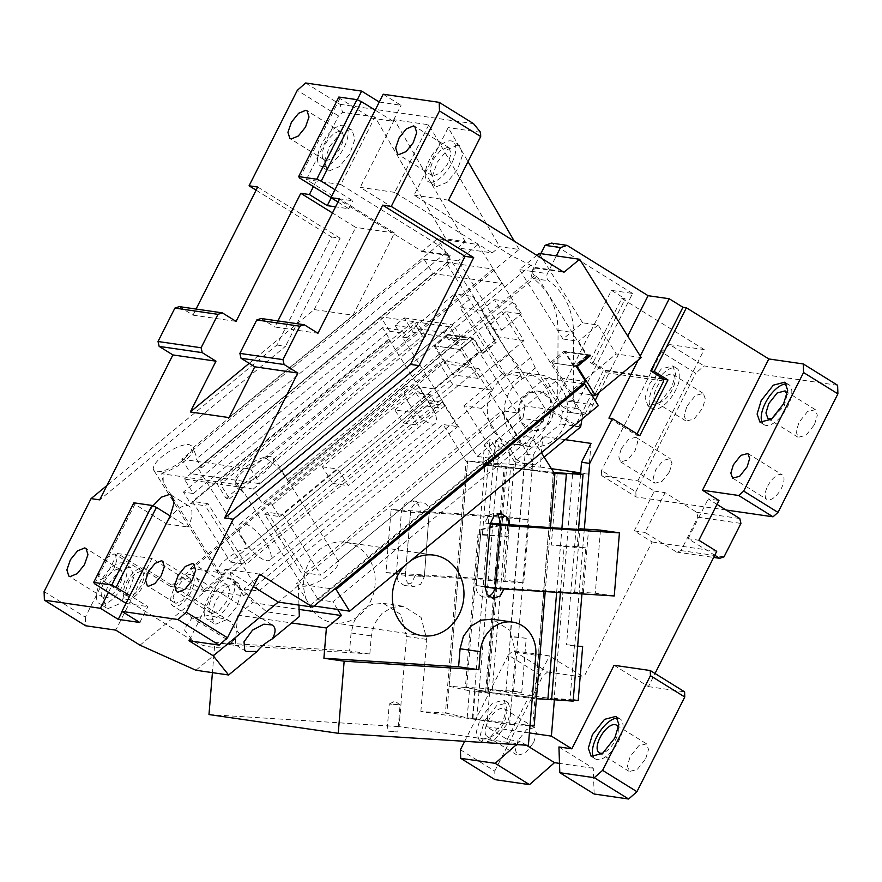 <?xml version="1.0" encoding="UTF-8"?>
<svg xmlns="http://www.w3.org/2000/svg" width="882" height="882" viewBox="0 0 882 882"><rect width="100%" height="100%" fill="white"/><g stroke="black" fill="none" stroke-linecap="round" stroke-linejoin="round"><path stroke-width="0.66" stroke-dasharray="4.41 3.31" d="M340.838 184.547L306.363 179.553L421.364 250.962L449.798 255.085L445.95 252.693L438.343 245.097L340.838 184.547L374.971 116.975L445.884 238.868L465.277 241.679L457.736 247.908L492.2 252.914L499.741 246.673L519.134 249.485L266.309 458.42L262.252 459.687L246.464 468.585L250.731 469.202L492.895 269.076L423.955 259.076L181.791 459.213L186.047 459.831C190.435 455.851 192.86 452.477 193.312 449.688A22.623 7.563 -32.1 0 0 193.059 447.802L192.022 446.127L189.211 444.605A22.623 7.563 -32.1 0 0 165.32 454.065A22.623 7.563 -32.1 0 0 153.677 470.139A22.623 7.563 -32.1 0 0 156.489 471.65A22.623 7.563 -32.1 0 0 183.621 459.687L190.964 451.816L192.022 446.127M421.364 250.962L421.761 251.646L437.472 238.669L477.967 244.535L521.416 313.926L505.904 311.677L524.007 340.584L478.198 378.444L460.095 349.537L435.102 345.909L448.188 335.094L447.736 334.366L433.999 345.733L443.503 360.903L469.345 364.652L247.809 547.744A22.623 7.563 -32.1 0 0 226.597 558.99A22.623 7.563 -32.1 0 0 217.722 572.319A22.623 7.563 -32.1 0 0 217.942 572.771A22.623 7.563 -32.1 0 0 220.754 574.281L163.214 482.388L163.071 472.587A22.623 7.563 -32.1 0 0 186.047 459.831L246.464 468.585C238.636 474.858 235.251 479.731 236.31 483.215L234.943 484.339L245.075 494.262L302.614 586.155A22.623 7.563 -32.1 0 0 308.788 585.516A22.623 7.563 -32.1 0 0 330 573.984A22.623 7.563 -32.1 0 0 338.28 560.864L288.502 481.352A22.623 7.563 -32.1 0 0 288.37 481.12A22.623 7.563 -32.1 0 0 287.069 480.029L281.645 471.352L277.797 467.217L266.309 458.42M445.884 238.868L193.059 447.802L195.936 455.344L196.333 458.982L201.757 467.658A22.623 7.563 -32.1 0 0 198.02 468.243L247.809 547.744M445.95 252.693L196.333 458.982M163.071 472.587L161.704 473.722L234.943 484.339M163.214 482.388L161.704 473.722M220.754 574.281L225.064 574.91L266.585 611.81L299.329 616.562M298.954 605.096L298.303 585.527L302.614 586.155M44.1 591.59L85.311 617.168L117.46 553.521L170.546 586.475L192.166 568.614L230.081 574.105L478.794 368.566L440.879 363.075L443.503 360.903M170.546 586.475L205.01 591.48L225.064 574.91M469.345 364.652L459.842 349.481L473.59 338.115L483.093 353.296L482.233 353.175L495.32 342.359L496.18 342.481L483.093 353.296M449.798 255.085L450.195 255.769L446.27 259.01L448.982 263.354L446.402 262.979L496.18 342.481M446.402 262.979L198.02 468.243M448.982 263.354L201.757 467.658M271.072 456.479A22.623 7.563 -32.1 0 0 247.192 465.939A22.623 7.563 -32.1 0 0 235.538 482.002A22.623 7.563 -32.1 0 0 238.349 483.523A22.623 7.563 -32.1 0 0 265.482 471.561L272.825 463.678L273.883 457.99L271.072 456.479M236.31 483.215L245.075 494.262M586.662 355.6L587.522 355.722L574.436 366.537L573.576 366.416L586.662 355.6L536.884 276.099L534.294 275.724L531.581 271.38L535.506 268.139L535.109 267.455L511.593 255.725L414.077 195.176L448.21 127.592L468.011 161.626M531.262 265.063L281.645 471.352M519.134 249.485L514.129 240.896M374.971 116.975L342.624 112.29L338.523 115.895L297.311 90.317M305.635 82.985L339.978 104.308L342.624 112.29M339.978 104.308L473.546 123.667M480.558 132.289L448.21 127.592M465.277 241.679L394.353 119.787L428.828 124.781L499.741 246.673M428.828 124.781L394.695 192.364L492.2 252.914M394.695 192.364L360.22 187.359L457.736 247.908M394.353 119.787L360.22 187.359M298.303 585.527L278.26 602.097M338.28 560.864L557.215 379.944L545.153 378.191L296.429 583.73L334.344 589.231M195.881 670.243L224.381 646.693C231.172 642.746 236.244 638.557 239.595 634.114L266.585 611.81M239.595 634.114L230.533 621.678L226.233 619.407L208.869 615.382L191.758 618.315L184.018 629.417L193.037 641.005L197.336 643.276C205.98 647.024 214.988 648.16 224.381 646.693M117.46 553.521L151.925 558.515L205.01 591.48L140.018 645.194M435.102 345.909L453.205 374.817L499.025 336.957L437.472 238.669M190.446 568.361L192.166 568.614L440.879 363.075L439.159 362.822L452.731 384.508L492.377 390.252L243.664 595.791L204.018 590.047L190.446 568.361L439.159 362.822M256.122 190.17L331.5 236.971L276.904 345.027L106.943 485.497M306.363 179.553L338.523 115.895M243.664 595.791L230.081 574.105M492.377 390.252L478.794 368.566M459.842 349.481L433.999 345.733M473.59 338.115L447.736 334.366M448.188 335.094L473.182 338.721L482.233 353.175M495.32 342.359L486.269 327.895L501.781 330.144L458.331 260.763L446.27 259.01M421.761 251.646L450.195 255.769M477.967 244.535L458.331 260.763M350.121 129.544L339.89 133.81L329.537 146.61L324.444 161.285L327.266 170.215L329.229 170.91L339.471 166.632L349.812 153.843L354.906 139.169L352.083 130.238L350.121 129.544M534.294 275.724L287.069 480.029M535.109 267.455L563.543 271.579M448.552 200.17L414.077 195.176M457.835 145.155L447.604 149.433L437.252 162.222L432.158 176.896L434.98 185.826L436.943 186.532L447.185 182.254L457.526 169.465L462.62 154.791L459.798 145.85L457.835 145.155M379.249 102.025L401.045 105.311L383.196 94.231M536.884 276.099L288.502 481.352M573.576 366.416L564.072 351.234L550.324 362.601L559.827 377.772L585.681 381.52M583.068 383.681L557.215 379.944L559.827 377.772M409.491 412.081L430.427 394.772L438.575 407.782L417.638 425.091L409.491 412.081L394.838 409.954L402.986 422.963L417.638 425.091M253.332 586.618L225.175 569.133L189.002 640.751M259.639 574.138L225.175 569.133M314.058 606L310.012 605.416L296.429 583.73M190.479 574.645A18.103 8.136 -58.2 0 0 174.636 587.776A18.103 8.136 -58.2 0 0 172.894 605.934A18.103 8.136 -58.2 0 0 174.393 606.474A18.103 8.136 -58.2 0 0 190.236 593.343A18.103 8.136 -58.2 0 0 191.978 575.185A18.103 8.136 -58.2 0 0 190.479 574.645M127.008 599.606A18.103 8.136 -58.2 0 0 142.84 586.475A18.103 8.136 -58.2 0 0 144.593 568.317A18.103 8.136 -58.2 0 0 143.082 567.776A18.103 8.136 -58.2 0 0 127.24 580.907A18.103 8.136 -58.2 0 0 125.498 599.065A18.103 8.136 -58.2 0 0 127.008 599.606M151.925 558.515L115.751 630.123M478.198 378.444L453.205 374.817M524.007 340.584L499.025 336.957M460.095 349.537L473.182 338.721M85.311 617.168L85.598 625.757M129.07 567.159L118.827 571.437L108.475 584.226L103.392 598.9L106.204 607.83L108.166 608.536L118.409 604.258L128.761 591.458L133.844 576.795L131.032 567.854L129.07 567.159M108.442 592.373L148.628 512.806L152.895 505.849M105.884 558.218L113.999 553.896L115.211 554.326L116.942 559.827L113.811 568.857L107.439 576.729L101.143 579.364L99.931 578.934L98.2 573.443M276.904 345.027L285.525 346.284L99.677 499.862M331.5 236.971L340.11 238.217L285.525 346.284M340.11 238.217L257.698 187.039M313.419 186.587L357.265 99.787M179.255 306.616L192.993 315.15L196.069 309.053M192.993 315.15L236.078 321.39M204.018 590.047L452.731 384.508M505.904 311.677L486.269 327.895M501.781 330.144L521.416 313.926M322.36 166.654A23.527 10.573 -58.2 0 0 342.944 149.576A23.527 10.573 -58.2 0 0 345.215 125.972A23.527 10.573 -58.2 0 0 343.252 125.277A23.527 10.573 -58.2 0 0 322.669 142.344A23.527 10.573 -58.2 0 0 320.398 165.948A23.527 10.573 -58.2 0 0 322.36 166.654M535.506 268.139L563.94 272.262M537.061 255.13L519.52 269.638L531.581 271.38M641.203 357.574L616.209 353.947L598.106 325.039L582.605 322.79L562.97 339.019L519.52 269.638M562.97 339.019L578.471 341.268L587.522 355.722M430.074 182.265A23.527 10.573 -58.2 0 0 450.658 165.199A23.527 10.573 -58.2 0 0 452.929 141.594A23.527 10.573 -58.2 0 0 450.967 140.888A23.527 10.573 -58.2 0 0 430.383 157.966A23.527 10.573 -58.2 0 0 428.112 181.571A23.527 10.573 -58.2 0 0 430.074 182.265M338.853 97.031L339.879 98.486L371.465 118.1L393.008 121.231L401.045 105.311M379.503 102.191L371.465 118.1M393.008 121.231L375.159 110.14M277.929 320.927L274.853 327.013L317.939 333.264M574.436 366.537L565.384 352.083L552.297 362.899L576.189 366.372L550.324 362.601M589.926 354.983L564.072 351.234M565.384 352.083L589.242 355.545M438.575 407.782L423.933 405.665L402.986 422.963M430.427 394.772L415.786 392.655L423.933 405.665M394.838 409.954L415.786 392.655M310.012 605.416L558.725 399.877L598.36 405.621M558.725 399.877L545.153 378.191M236.784 582.77L226.542 587.048L216.189 599.848L211.107 614.511L213.918 623.453L215.881 624.147L226.123 619.87L236.475 607.081L241.558 592.406L238.746 583.476L236.784 582.77M582.605 322.79L539.156 253.41M552.297 362.899L570.4 391.817L616.209 353.947M570.4 391.817L591.646 394.893M188.869 577.831L182.563 580.455L176.202 588.338L173.07 597.357L174.801 602.858L176.003 603.288L182.309 600.653L188.671 592.781L191.802 583.763L190.071 578.261L188.869 577.831M139.797 622.494L147.834 606.584L129.985 595.493M126.038 603.299L122.201 611.568M126.291 603.464L147.834 606.584M141.473 570.952L135.166 573.587L128.805 581.458L125.674 590.488L127.405 595.989L128.607 596.419L134.913 593.784L141.285 585.913L144.416 576.883L142.686 571.393L141.473 570.952M101.298 604.269A23.527 10.573 -58.2 0 0 121.892 587.192A23.527 10.573 -58.2 0 0 124.164 563.587A23.527 10.573 -58.2 0 0 122.201 562.892A23.527 10.573 -58.2 0 0 101.606 579.959A23.527 10.573 -58.2 0 0 99.335 603.564A23.527 10.573 -58.2 0 0 101.298 604.269M94.705 583.84L134.891 504.272L166.489 523.897A22.623 10.165 121.8 0 1 187.304 505.562A22.623 10.165 121.8 0 1 189.189 506.235A22.623 10.165 121.8 0 1 188.031 527.017L170.171 515.926M249.176 363.329L314.213 309.582L352.987 315.205L394.508 233.024L339.559 198.913M352.987 315.205L229.088 417.594M261.116 318.49L274.853 327.013M314.213 309.582L355.722 227.402L332.459 212.959M104.517 597.897A16.284 7.321 -58.2 0 0 118.772 586.089A16.284 7.321 -58.2 0 0 120.338 569.739A16.284 7.321 -58.2 0 0 118.982 569.254A16.284 7.321 -58.2 0 0 104.726 581.073A16.284 7.321 -58.2 0 0 103.161 597.423A16.284 7.321 -58.2 0 0 104.517 597.897M212.231 613.519L219.32 610.553L226.487 601.7L230.004 591.546L228.052 585.361L226.696 584.876A16.284 7.321 -58.2 0 0 212.441 596.695A16.284 7.321 -58.2 0 0 210.875 613.034A16.284 7.321 -58.2 0 0 212.231 613.519M339.879 98.486L299.682 178.054M394.508 233.024L355.722 227.402M337.982 202.033L348.798 208.747L335.557 206.829M325.568 160.281A16.284 7.321 -58.2 0 0 339.824 148.463A16.284 7.321 -58.2 0 0 341.4 132.124A16.284 7.321 -58.2 0 0 340.044 131.639A16.284 7.321 -58.2 0 0 325.789 143.457A16.284 7.321 -58.2 0 0 324.212 159.796A16.284 7.321 -58.2 0 0 325.568 160.281M598.106 325.039L578.471 341.268M447.758 147.261L440.669 150.216L433.503 159.069L429.986 169.234L431.926 175.419L433.283 175.904L440.372 172.938L447.538 164.085L451.066 153.931L449.114 147.746L447.758 147.261M334.962 189.707L352.822 200.798L331.279 197.667M348.798 208.747L352.822 200.798M209.012 619.881A23.527 10.573 -58.2 0 0 229.607 602.814A23.527 10.573 -58.2 0 0 231.878 579.209A23.527 10.573 -58.2 0 0 229.915 578.504A23.527 10.573 -58.2 0 0 209.321 595.582A23.527 10.573 -58.2 0 0 207.05 619.186A23.527 10.573 -58.2 0 0 209.012 619.881M166.489 523.897L188.031 527.017M133.877 502.817L134.891 504.272M433.007 273.541L190.843 473.667L259.782 483.667L501.946 283.53L433.007 273.541L423.955 259.076M492.895 269.076L501.946 283.53M250.731 469.202L259.782 483.667M181.791 459.213L190.843 473.667M472.366 718.224L474.593 691.179L486.941 692.094L466.666 687.552L449.136 686.251L467.636 460.922L446.854 713.284L467.184 717.838L476.798 718.863L472.939 718.676L532.739 725.732L553.411 473.965L552.11 473.193L553.301 473.336L534.79 698.676L536.41 698.753M476.798 718.863L499.168 446.468L494.736 445.829L490.05 439.313L486.831 442.488L463.877 405.852L481.12 408.344L504.063 444.991L495.805 440.14L499.168 446.468M467.184 717.838L469.4 690.804L474.593 691.179L494.736 445.829M486.941 692.094L505.441 466.754L487.911 465.464L490.05 439.313M508.572 468.055L515.11 468.386L515.86 459.268L510.171 448.574L508.572 468.055L493.655 466.302L506.731 466.942L553.808 472.498L510.568 467.394L492.068 692.734L547.865 699.327L488.231 692.282L506.731 466.942M493.655 466.302L495.805 440.14M488.231 692.282L475.155 691.631L534.79 698.676M472.939 718.676L475.155 691.631M534.183 725.941L532.739 725.732M530.005 725.677L509.62 724.387L420.857 711.52L445.421 713.075L466.093 461.308L443.051 424.518L244.082 588.944L252.682 602.682L237.633 615.118L235.152 645.381L214.899 642.449L212.419 672.635M446.854 713.284L445.421 713.075M449.136 686.251L469.4 690.804M487.911 465.464L482.84 464.329L484.438 444.848L492.354 455.862L491.605 464.979L482.84 464.329M388.786 339.107L192.441 501.373L230.456 562.088L426.811 399.811L388.786 339.107L389.657 339.228L382.413 327.663L402.225 330.541L406.756 337.762L402.446 337.145L477.118 456.391L497.371 459.335L486.831 442.488L484.438 444.848M541.14 375.059A36.195 31.73 -81.8 0 1 562.121 389.238A36.195 31.73 -81.8 0 1 562.826 429.049A36.195 31.73 -81.8 0 1 530.755 446.7A36.195 31.73 -81.8 0 1 509.763 432.511A36.195 31.73 -81.8 0 1 509.057 392.711A36.195 31.73 -81.8 0 1 541.14 375.059L524.338 372.623A36.195 31.73 -81.8 0 0 522.398 372.413L545.208 408.829L524.955 405.896L454.814 293.871L472.906 296.495L509.112 354.31L518.054 365.468L522.398 372.413A36.195 31.73 98.2 0 0 491.748 391.233A36.195 31.73 98.2 0 0 492.961 430.074A36.195 31.73 98.2 0 0 513.115 444.131A36.195 31.73 98.2 0 0 513.952 444.263A36.195 31.73 98.2 0 0 515.397 444.44L497.371 459.335M518.054 365.468L504.967 376.283L503.148 373.395L520.391 375.897L522.199 378.786L535.286 367.97L562.44 411.332L560.423 423.966L580.676 426.899M463.877 405.852L503.148 373.395M481.12 408.344L520.391 375.897M510.171 448.574L504.063 444.991L514.603 461.826L560.423 423.966M550.776 399.039L553.874 409.799L551.162 420.935L543.533 428.751L533.522 430.648L521.979 422.842L518.87 412.081L521.593 400.946L529.222 393.129L539.233 391.244L550.776 399.039M553.411 473.965L554.855 474.174M550.456 527.645L545.208 591.579M337.597 609.407L332.845 601.811L531.813 437.384L541.405 452.698M509.62 724.387L515.54 652.283L509.862 630.299L492.354 619.175M614.247 595.956L595.295 593.211L574.689 591.899L583.311 593.156L504.085 588.129L503.986 588.967M405.213 565.241A40.715 35.699 -81.8 0 1 410.549 560.831M420.857 711.52L426.778 639.406L421.111 617.433L403.592 606.309L392.258 607.323L382.038 613.376L374.652 623.453L371.322 635.889L369.845 653.926L349.592 650.982L351.069 632.956L354.41 620.52L361.796 610.432L372.006 604.391L383.35 603.376L400.858 614.5L406.536 636.473L399.127 726.614L528.384 745.345M369.845 653.926L235.152 645.381M499.73 517.194L420.505 512.166L418.564 504.636L412.555 500.822L405.169 503.236L401.486 510.965L396.305 574.061L398.256 581.591L404.254 585.405L411.651 582.98L415.323 575.262L523.776 582.837L504.813 580.091L385.963 572.561L391.145 509.465L509.994 516.995L528.957 519.741L499.73 517.194L494.559 580.29M309.957 606.893A40.715 35.699 -81.8 0 1 309.163 562.11A40.715 35.699 -81.8 0 1 345.248 542.254A40.715 35.699 -81.8 0 1 368.863 558.218A40.715 35.699 -81.8 0 1 369.657 603.001A40.715 35.699 -81.8 0 1 333.561 622.857A40.715 35.699 -81.8 0 1 309.957 606.893M466.093 461.308L467.537 461.518M468.044 461.01L484.692 463.425L492.354 455.862M426.811 399.811L442.312 402.06L457.703 426.634L443.051 424.518M524.338 372.623A36.195 31.73 -81.8 0 1 545.319 386.801A36.195 31.73 -81.8 0 1 546.41 425.896A36.195 31.73 -81.8 0 1 515.397 444.44L543.191 421.464L522.938 418.531L477.118 456.391M509.112 354.31L496.026 365.137A22.623 7.817 -129.6 0 0 504.967 376.283M535.286 367.97L530.655 357.442L494.449 299.615L481.363 310.431L517.569 368.257L522.199 378.786M496.026 365.137L459.82 307.311L472.906 296.495M481.363 310.431L459.82 307.311M494.449 299.615L512.541 302.239L582.693 414.264L562.44 411.332M581.899 419.226L582.693 414.264M544.15 457.085L534.856 464.77L460.183 345.512L455.873 344.884L451.352 337.663L471.164 340.529L272.196 504.967L262.285 503.523L253.233 489.069L220.489 484.328L416.844 322.051L449.588 326.803L458.64 341.257L262.285 503.523M514.603 461.826L534.856 464.77M515.86 459.268L535.462 470.79L552.11 473.193M550.346 398.984A19.911 17.453 -81.8 0 1 550.732 420.868A19.911 17.453 -81.8 0 1 533.092 430.581A19.911 17.453 -81.8 0 1 521.549 422.776A19.911 17.453 -81.8 0 1 521.152 400.88A19.911 17.453 -81.8 0 1 538.803 391.178A19.911 17.453 -81.8 0 1 550.346 398.984M531.813 437.384L517.161 435.256L501.781 410.681L517.282 412.93L479.268 352.216L478.408 352.094L471.164 340.529M583.311 593.156L588.492 530.06M272.196 504.967L279.44 516.532L264.787 514.404L318.193 599.694L517.161 435.256M318.193 599.694L332.845 601.811M490.304 523.291L484.538 523.004L488.86 515.375L495.188 512.795L497.933 513.886M490.249 523.831L484.538 523.004M504.085 588.129L476.015 585.615A10.86 9.515 -81.8 0 0 483.964 596.96A10.86 9.515 -81.8 0 0 488.683 596.298M485.067 586.927L476.445 585.67L481.076 529.332L476.015 585.615M495.034 586.817L500.601 524.316L495.034 586.817A10.86 9.515 -81.8 0 1 494.813 588.338M237.633 615.118L291.611 622.946M252.682 602.682L299.097 609.407M192.441 501.373L193.301 501.494L190.677 503.655L183.434 492.09L193.345 493.534L184.294 479.08L217.038 483.821L226.09 498.275L229.541 498.782L220.489 484.328M190.677 503.655L205.33 505.783L207.943 503.622L245.968 564.337L442.312 402.06M244.082 588.944L258.735 591.072L205.33 505.783M243.774 540.269A23.527 8.136 -129.6 0 0 269.958 560.026A23.527 8.136 -129.6 0 0 266.177 543.521A23.527 8.136 -129.6 0 0 239.981 523.754A23.527 8.136 -129.6 0 0 243.774 540.269M208.979 714.552L399.127 726.614M389.866 731.079L395.037 731.828L387.044 731.013L389.26 703.979L400.086 704.861L389.26 703.979M395.037 731.828L397.859 731.906L400.086 704.861M349.592 650.982L214.899 642.449M258.735 591.072L457.703 426.634M420.505 512.166L429.126 513.412L410.108 512.21L391.145 509.465M429.556 513.478A10.86 9.515 98.2 0 0 421.607 502.134A10.86 9.515 98.2 0 0 410.538 512.277L405.356 575.373L407.308 582.903L413.305 586.717L420.692 584.292L424.374 576.574L429.126 513.412L424.374 576.574M385.963 572.561L404.926 575.307L423.944 576.508L415.323 575.262M382.413 327.663L183.434 492.09M207.943 503.622L193.301 501.494L389.657 339.228M193.345 493.534L389.701 331.268L399.612 332.701L402.225 330.541M406.756 337.762L413.305 332.36L404.254 317.895L395.081 325.469L399.612 332.701M402.446 337.145L454.814 293.871M413.305 332.36L462.422 339.482L455.873 344.884M512.541 302.239L460.183 345.512M524.955 405.896L522.938 418.531M484.692 463.425L491.605 464.979M230.456 562.088L245.968 564.337M545.208 408.829L543.191 421.464M515.11 468.386L535.462 470.79M451.352 337.663L448.729 339.824L458.64 341.257M419.248 386.757L429.666 403.372L332.79 483.424L322.382 466.81L419.248 386.757L433.9 388.874L337.034 468.926L282.053 514.36L267.4 512.244L305.426 572.947L320.938 575.196L282.913 514.493L337.894 469.059L348.302 485.673L445.167 405.621L434.76 389.006L433.9 388.874L478.408 352.094M279.44 516.532L282.913 514.493M479.268 352.216L434.76 389.006M517.282 412.93L320.938 575.196M305.426 572.947L501.781 410.681M264.787 514.404L267.4 512.244M448.729 339.824L444.208 332.591L453.37 325.017L462.422 339.482M574.689 591.899L579.816 529.509M600.477 530.115L595.295 593.211M500.061 525.65L480.591 529.862M500.601 524.316L481.076 529.332M253.233 489.069L449.588 326.803M229.541 498.782L425.896 336.516L416.844 322.051M425.896 336.516L422.445 336.009L226.09 498.275M444.208 332.591L417.925 328.788L422.445 336.009M395.081 325.469L417.925 328.788L413.393 321.555L217.038 483.821M413.393 321.555L380.649 316.803L184.294 479.08M389.701 331.268L380.649 316.803M409.094 403.636A23.527 8.136 -129.6 0 0 435.289 423.404A23.527 8.136 -129.6 0 0 431.507 406.889A23.527 8.136 50.4 0 0 405.312 387.132A23.527 8.136 50.4 0 0 409.094 403.636M508.352 518.44L503.17 581.536M523.776 582.837L528.957 519.741M504.813 580.091L509.994 516.995M405.356 575.373L410.538 512.277M404.254 317.895L453.37 325.017M322.382 466.81L337.894 469.059M429.666 403.372L445.167 405.621M332.79 483.424L348.302 485.673M505.441 466.754L485.177 462.212L467.636 460.922M466.666 687.552L485.177 462.212M556.652 592.307L561.911 528.373M553.301 473.336L554.359 473.391M558.934 746.955L593.277 768.277L594.148 794.021M593.277 768.277L559.486 763.382M460.415 749.755L494.758 771.077L495.045 779.655M494.758 771.077L542.584 676.384L508.241 655.061L464.682 741.31M508.241 655.061L513.247 650.662L547.579 671.985L542.584 676.384M547.579 671.985L583.774 677.233L549.431 655.91L513.247 650.662M654.345 491.098L665.116 492.663L682.966 503.754L635.999 496.941L601.667 475.618L637.862 480.866L654.345 491.098L634.246 530.887L652.096 541.967L583.774 677.233M652.096 541.967L716.724 551.338M614.059 665.282L648.402 686.604L655.028 673.495M648.402 686.604L684.597 691.852M645.69 758.796L648.524 749.446L646.528 743.835L638.601 745.896L630.178 756.547L627.356 765.907L629.34 771.507L637.278 769.446L645.69 758.796M533.665 742.556L536.499 733.196L534.503 727.595L526.576 729.657L518.153 740.307L515.331 749.667L517.315 755.268L525.253 753.206L533.665 742.556M577.644 646.175L574.733 645.988L584.325 529.09M554.37 699.933L554.436 699.062L573.212 700.253M526.433 745.224L520.159 741.332L516.455 744.595M529.409 732.931L486.765 726.757L507.227 739.458L520.159 741.332M617.742 718.18A23.527 10.573 121.8 0 1 620.123 718.918A23.527 10.573 121.8 0 1 618.921 740.538A23.527 10.573 121.8 0 1 595.306 758.895A23.527 10.573 121.8 0 1 593.575 757.087M507.227 739.458L549.431 655.91M637.862 480.866L704.178 349.581L621.755 298.403L589.606 362.061L603.343 370.583L575.207 426.282L547.733 409.226L525.088 454.054L510.105 636.617L518.021 637.124L513.578 691.201L489.819 689.691L486.765 726.757M726.051 509.994L682.966 503.754L696.703 512.277L697.838 517.172L680.959 550.588L676.604 552.066L645.018 532.441L665.116 492.663M634.246 530.887L645.018 532.441M714.762 555.241L688.103 538.693L698.875 540.258M618.249 728.719A16.284 7.321 121.8 0 1 615.471 740.031A16.284 7.321 121.8 0 1 603.255 752.875M487.944 721.542A16.284 7.321 121.8 0 1 504.284 708.83A16.284 7.321 121.8 0 1 503.446 723.791A16.284 7.321 121.8 0 1 487.107 736.503A16.284 7.321 121.8 0 1 487.944 721.542M717 504.372L708.202 498.914L718.973 500.469M688.103 538.693L708.202 498.914M554.436 699.062L489.819 689.691M492.068 692.734L465.409 687.265L477.989 534.04L508.164 536.653L514.085 464.549L532.353 466.545L533.279 455.244L525.088 454.054M513.578 691.201L521.769 692.392L505.926 691.378L486.963 688.633L465.409 687.265M573.135 701.124L554.183 698.379L572.683 473.039M573.245 699.845L554.183 698.379M582.649 646.495L574.469 645.304L570.026 699.382M574.733 645.988L566.542 644.797L574.469 645.304M580.554 474.185L566.542 644.797M663.716 381.046L605.989 372.678L578.658 426.789L551.184 409.722L611.469 290.376L632.581 293.441L572.297 412.787L587.092 414.937M551.184 409.722L547.733 409.226M533.279 455.244L542.783 436.414L565.23 439.666M640.255 356.063L638.259 359.999M588.404 413.845L595.152 400.494M599.363 392.148L627.719 336.031M639.836 435.653L636.385 435.157L608.922 418.101M663.308 379.282L603.343 370.583M578.658 426.789L575.207 426.282M637.024 433.911L636.385 435.157M663.154 378.61L605.416 370.231L593.057 362.557L589.606 362.061M837.613 385.269L704.045 365.909L695.722 373.24L661.379 351.918L669.703 344.586L704.045 365.909M669.703 344.586L704.178 349.581M621.755 298.403L625.206 298.91L593.057 362.557M611.469 290.376L625.206 298.91M632.581 293.441L551.537 243.112M480.37 718.488L492.52 703.108L503.986 700.121L506.863 708.224L502.773 721.73L490.624 737.12L479.158 740.097L476.28 732.005L480.37 718.488M521.769 692.392L526.212 638.303L518.021 637.124M526.212 638.303L510.105 636.617M518.285 637.807L532.353 466.545L540.269 467.052L542.783 436.414M601.667 475.618L601.491 470.47L635.834 491.792L635.999 496.941M661.379 351.918L601.491 470.47M621.336 448.585L628.811 439.115L635.867 437.285L637.642 442.268L635.117 450.581L627.642 460.051L620.586 461.881L618.822 456.898L621.336 448.585M649.174 384.298L661.335 368.919L672.79 365.942L675.667 374.034L671.588 387.551L659.427 402.931L647.972 405.918L645.095 397.815L649.174 384.298M484.494 721.046L496.643 705.666L508.109 702.678L510.987 710.782L506.896 724.287L494.747 739.678L483.281 742.655L480.403 734.563L484.494 721.046M767.693 486.147A14.476 6.505 121.8 0 1 782.224 474.847A14.476 6.505 121.8 0 1 781.485 488.143A14.476 6.505 121.8 0 1 766.954 499.444A14.476 6.505 121.8 0 1 767.693 486.147M786.546 383.99A23.527 10.573 121.8 0 1 788.938 384.739A23.527 10.573 121.8 0 1 787.725 406.348A23.527 10.573 121.8 0 1 764.11 424.716A23.527 10.573 121.8 0 1 762.379 422.908M635.834 491.792L695.722 373.24M669.46 471.903L671.974 463.59L670.21 458.607L663.154 460.437L655.668 469.908L653.154 478.22L654.929 483.204L661.985 481.374L669.46 471.903M814.494 424.617L817.327 415.257L815.332 409.656L807.405 411.718L798.993 422.368L796.159 431.728L798.155 437.329L806.082 435.267L814.494 424.617M686.968 406.128L695.38 395.478L703.307 393.416L705.302 399.017L702.48 408.377L694.068 419.027L686.13 421.089L684.134 415.488L686.968 406.128M560.39 592.539L564.16 546.531L585.714 547.898L581.944 593.906M578.515 529.432L577.104 546.653L585.714 547.898M505.926 691.378L524.426 466.049M486.963 688.633L499.543 535.407M485.64 691.808L504.14 466.468L488.286 462.907L482.366 535.021L477.989 534.04M504.14 466.468L510.568 467.394M557.226 472.906L551.305 545.01L564.16 546.531M591.039 443.414L588.526 474.042L580.61 473.546M587.324 414.738L577.324 408.52L573.223 400.549L573.576 332.602C573.146 310.299 564.899 293.022 548.836 280.785C546.675 278.899 546.178 276.507 547.369 273.618L556.322 255.901M572.297 412.787L561.812 406.282L577.324 408.52M540.809 253.652L531.857 271.369C530.677 274.258 531.162 276.65 533.323 278.536C549.387 290.773 557.633 308.05 558.063 330.353L557.722 398.3L561.812 406.282M605.989 372.678L605.416 370.231M540.269 467.052L551.404 468.662M580.654 472.906L588.526 474.042M653.297 386.867A23.527 10.573 121.8 0 1 676.913 368.5A23.527 10.573 121.8 0 1 675.7 390.109A23.527 10.573 121.8 0 1 652.096 408.476A23.527 10.573 121.8 0 1 653.297 386.867M787.064 394.541L784.285 405.852L772.059 418.685M656.748 387.363A16.284 7.321 121.8 0 1 673.098 374.652A16.284 7.321 121.8 0 1 672.26 389.612A16.284 7.321 121.8 0 1 655.91 402.324A16.284 7.321 121.8 0 1 656.748 387.363M577.104 546.653L551.305 545.01M514.085 464.549L488.286 462.907M482.366 535.021L508.164 536.653M573.223 400.549L557.722 398.3M676.604 552.066L713.648 557.435M680.959 550.588L724.045 556.829M697.838 517.172L740.924 523.412M696.703 512.277L739.789 518.528M400.075 704.85L394.938 701.168L389.271 703.968M515.54 652.283L535.793 655.216M406.536 636.473L426.778 639.406M530.655 357.442L517.569 368.257M351.069 632.956L371.322 635.889M558.063 330.353L573.576 332.602M533.323 278.536L548.836 280.785M531.857 271.369L547.369 273.618M217.942 572.771L153.677 470.139M236.927 484.218L235.538 482.002M288.37 481.12L273.883 457.99M246.265 651.5L172.894 605.934M272.097 624.93L191.978 575.185M230.533 621.678L144.593 568.317M193.037 641.005L125.498 599.065M352.083 130.238L345.215 125.972M327.266 170.215L320.398 165.948M459.798 145.85L452.929 141.594M434.98 185.826L428.112 181.571M131.032 567.854L124.164 563.587M106.204 607.83L99.335 603.564M171.34 495.155L189.189 506.235M120.338 569.739L86.006 548.417M103.161 597.423L68.818 576.089M228.052 585.361L193.72 564.039M210.875 613.034L176.532 591.712M142.686 571.393L115.211 554.326M127.405 595.989L99.931 578.934M190.071 578.261L162.608 561.206M174.801 602.858L147.327 585.802M341.4 132.124L307.057 110.801M324.212 159.796L289.88 138.474M449.114 147.746L414.772 126.413M431.926 175.419L397.595 154.096M238.746 583.476L231.878 579.209M213.918 623.453L207.05 619.186M530.755 446.7L513.952 444.263M501.318 513.688L495.188 512.795M493.016 598.272L483.964 596.96M345.248 542.254L434.01 555.131M333.561 622.857L422.324 635.724M383.35 603.376L403.592 606.309M412.555 500.822L421.607 502.134M404.254 585.405L413.305 586.717M435.289 423.404L269.958 560.026M239.981 523.754L405.312 387.132M616.011 716.36L620.123 718.918M591.183 756.337L595.306 758.895M616.309 725.07L646.528 743.835M599.121 752.743L629.34 771.507M504.284 708.83L534.503 727.595M487.107 736.503L517.326 755.268M747.892 453.524L782.224 474.847M732.611 478.121L766.954 499.444M784.815 382.182L788.938 384.739M759.997 422.158L764.11 424.716M503.986 700.121L508.109 702.678M479.158 740.097L483.281 742.655M635.867 437.285L670.21 458.607M620.586 461.881L654.929 483.204M672.79 365.942L676.913 368.5M647.972 405.918L652.096 408.476M785.112 390.891L815.332 409.656M767.935 418.564L798.155 437.329M673.098 374.652L703.318 393.416M655.91 402.324L686.13 421.089"/><path stroke-width="1.32" d="M298.954 605.096L299.329 616.562L272.351 638.866C265.548 642.802 260.477 646.991 257.125 651.434L228.625 674.995L213.268 655.811L278.26 602.097L253.332 586.618M514.129 240.896L468.011 161.626M480.558 132.289L473.546 123.667L439.203 102.345L439.49 110.923L480.701 136.512L480.558 132.289M227.49 637.785L186.278 612.196L177.955 619.528L219.166 645.117L227.49 637.785L259.639 574.138L312.724 607.092L278.26 602.097M312.724 607.092L585.681 381.52L576.178 366.35L589.926 354.983L590.378 355.711L577.28 366.526L576.189 366.372M257.125 651.434L246.265 651.5L244.733 650.144L244.027 641.732L252.539 630.134L263.883 624.18L272.097 624.93L273.618 626.275C275.901 628.811 275.471 633.011 272.351 638.866M177.955 619.528L121.948 611.413L139.797 622.494L118.254 619.373L100.405 608.282L44.387 600.168L85.598 625.757L115.751 630.123L140.018 645.194L195.881 670.243L228.625 674.995M106.943 485.497L91.066 498.617L44.1 591.59L44.387 600.168M196.069 309.053L257.698 187.039L249.077 185.793L256.122 190.17M249.077 185.793L297.311 90.317L305.635 82.985L361.653 91.1L379.249 102.025M537.061 255.13L539.156 253.41L579.65 259.275L563.94 272.262L448.552 200.17L480.701 136.512M375.159 110.14L361.422 101.606L321.224 181.174L334.962 189.707L383.196 94.231L439.203 102.345M583.068 383.681L584.788 383.935L598.36 405.621L349.647 611.16L314.058 606M349.647 611.16L336.075 589.474L334.344 589.231M579.65 259.275L641.203 357.574L595.383 395.434L577.28 366.526M186.278 612.196L233.245 519.233L419.093 365.644L473.678 257.577L391.266 206.41L439.49 110.923M219.166 645.117L189.002 640.751L213.268 655.811M100.405 608.282L108.442 592.373L126.038 603.299M152.895 505.849L161.549 497.106L169.454 494.482L171.34 495.155L174.107 502.938L170.171 515.926L121.948 611.413M297.84 373.042L284.103 364.52L241.018 358.268L254.755 366.802L297.84 373.042L224.623 517.977L233.245 519.233M254.755 366.802L229.088 417.594L190.314 411.971L215.98 361.179L172.894 354.928L99.677 499.862L91.066 498.617M84.65 547.931L86.006 548.417L87.957 554.602L84.429 564.756L77.263 573.62L70.174 576.574L68.818 576.089L66.867 569.915L70.395 559.75L77.55 550.897L84.65 547.931M192.364 563.554L193.72 564.039L195.672 570.224L192.144 580.378L184.977 589.231L177.888 592.197L176.532 591.712L174.581 585.527L178.109 575.373L185.264 566.52L192.364 563.554M98.2 573.443L105.884 558.218M161.395 560.776L162.608 561.206L164.339 566.696L161.208 575.726L154.835 583.597L148.54 586.232L147.327 585.802L145.596 580.301L148.727 571.271L155.1 563.4L161.395 560.776M331.202 197.822L327.255 205.627L309.395 194.536L313.419 186.587L331.015 197.513M357.265 99.787L361.653 91.1M172.894 354.928L159.157 346.406L158.021 341.51L174.901 308.094L217.986 314.345L222.341 312.867L236.078 321.39L300.784 193.29L309.395 194.536M305.701 110.316L307.057 110.801L309.009 116.986L305.492 127.14L298.325 135.993L291.236 138.959L289.88 138.474L287.929 132.289L291.446 122.135L298.612 113.282L305.701 110.316M334.962 189.707L330.937 197.667L339.559 198.913L277.929 320.927M284.103 364.52L282.968 359.624L299.847 326.208L304.202 324.73L317.939 333.264L382.645 205.153L391.266 206.41M413.415 125.939L414.772 126.413L416.723 132.598L413.206 142.763L406.04 151.616L398.951 154.582L397.595 154.096L395.643 147.911L399.16 137.757L406.326 128.893L413.415 125.939M589.242 355.545L590.378 355.711M584.788 383.935L336.075 589.474M473.678 257.577L465.057 256.331L410.472 364.398L419.093 365.644M410.472 364.398L224.623 517.977M465.057 256.331L382.645 205.153M591.646 394.893L595.383 395.434M122.201 611.568L118.254 619.373M129.985 595.493L111.771 585.009L93.679 582.385L94.705 583.84L108.442 592.373M116.248 586.971L156.434 507.404L170.171 515.926M299.847 326.208L256.761 319.968L239.882 353.384L241.018 358.268M256.761 319.968L261.116 318.49L304.202 324.73M249.176 363.329L190.314 411.971M217.986 314.345L201.107 347.762L202.243 352.646L215.98 361.179M332.459 212.959L300.784 193.29M159.157 346.406L202.243 352.646M174.901 308.094L179.255 306.616L222.341 312.867M361.422 101.606L356.945 99.655L338.853 97.031L298.656 176.598L299.682 178.054L313.419 186.587M330.937 197.667L337.982 202.033M335.557 206.829L327.255 205.627M93.679 582.385L133.877 502.817L151.969 505.441L156.434 507.404M111.771 585.009L151.969 505.441M282.968 359.624L239.882 353.384M158.021 341.51L201.107 347.762M298.656 176.598L316.759 179.222L321.224 181.174M356.945 99.655L316.759 179.222M545.208 591.579L534.183 725.941L530.005 725.677M541.405 452.698L554.855 474.174L550.456 527.645L490.304 523.291M212.419 672.635L208.979 714.552L338.236 733.295L344.156 661.191L323.903 658.248L326.395 627.984L341.444 615.548L337.597 609.407M323.903 658.248L458.596 666.792L460.073 648.766L480.326 651.699A31.675 27.761 98.2 0 1 512.607 622.108A31.675 27.761 98.2 0 1 535.793 655.216L528.384 745.345L338.236 733.295M512.607 622.108L492.354 619.175L481.01 620.189L470.801 626.242L463.414 636.319L460.073 648.766M503.986 588.967L500.105 596.111L493.016 598.272L487.007 594.457L485.067 586.927L490.249 523.831L493.92 516.113L501.307 513.688L507.315 517.502L509.267 525.033M410.549 560.831A40.715 35.699 -81.8 0 1 434.01 555.131A40.715 35.699 -81.8 0 1 457.615 571.084A40.715 35.699 -81.8 0 1 458.408 615.868A40.715 35.699 -81.8 0 1 422.324 635.724A40.715 35.699 -81.8 0 1 398.708 619.77A40.715 35.699 -81.8 0 1 405.213 565.241M544.15 457.085L580.676 426.899L581.899 419.226M579.816 529.509L579.871 528.814L588.492 530.06L550.456 527.645M579.871 528.814L600.477 530.115L619.429 532.86L500.59 525.33L490.249 523.831M497.933 513.886L500.789 523.809M485.067 586.927L495.408 588.426L614.247 595.956L619.429 532.86M500.59 525.33L495.408 588.426M494.813 588.338A10.86 9.515 -81.8 0 1 488.683 596.298M344.156 661.191L478.849 669.725L458.596 666.792M478.849 669.725L480.326 651.699M291.611 622.946L326.395 627.984M299.097 609.407L341.444 615.548M561.911 528.373L566.376 473.987L553.808 472.498L583.024 474.538L578.515 529.432M536.41 698.753L547.865 699.327L556.652 592.307M554.359 473.391L566.376 473.987M650.431 675.678L684.763 697.001L636.936 791.683L602.604 770.361L650.431 675.678L650.255 670.529L614.059 665.282L571.856 748.829L551.393 736.117L554.37 699.933M684.763 697.001L684.597 691.852L650.255 670.529M602.604 770.361L594.27 777.692L559.805 772.698L558.934 746.955L571.856 748.829M592.395 734.728L604.545 719.348L616.011 716.36L618.888 724.464L614.798 737.98L602.649 753.36L591.183 756.337L588.305 748.245L592.395 734.728M594.27 777.692L628.612 799.015L636.936 791.683M559.805 772.698L594.148 794.021L628.612 799.015M559.486 763.382L554.502 762.654L526.433 745.224M516.455 744.595L495.177 763.327L460.702 758.333L495.045 779.655L529.52 784.649L554.502 762.654M655.028 673.495L716.724 551.338L698.875 540.258L718.973 500.469L702.491 490.238L738.675 495.486L773.018 516.808L726.051 509.994L717 504.372M584.325 529.09L589.716 463.425L612.362 418.597L639.836 435.653L667.972 379.955L654.235 371.432L686.383 307.774L768.806 358.952L702.491 490.238M573.212 700.253L578.206 700.573L582.649 646.495L577.644 646.175M551.393 736.117L529.409 732.931M593.575 757.087A23.527 10.573 121.8 0 1 596.519 737.286A23.527 10.573 121.8 0 1 617.742 718.18M529.52 784.649L495.177 763.327M460.702 758.333L460.415 749.755L464.682 741.31M603.255 752.875A16.284 7.321 121.8 0 1 599.121 752.743A16.284 7.321 121.8 0 1 599.958 737.782A16.284 7.321 121.8 0 1 616.309 725.07A16.284 7.321 121.8 0 1 618.249 728.719M773.018 516.808L778.012 512.409L743.669 491.087L738.675 495.486M743.669 491.087L803.557 372.535L837.9 393.857L778.012 512.409M768.806 358.952L803.27 363.946L803.557 372.535M733.361 464.825L740.836 455.355L747.892 453.524L749.656 458.508L747.142 466.821L739.667 476.291L732.611 478.121L730.836 473.138L733.361 464.825M761.199 400.549L773.36 385.158L784.815 382.182L787.692 390.274L783.602 403.791L771.452 419.182L759.997 422.158L757.109 414.066L761.199 400.549M547.865 699.327L573.135 701.124L581.944 593.906M578.206 700.573L573.245 699.845M589.716 463.425L581.536 462.234L580.554 474.185M587.092 414.937L588.404 413.845M565.23 439.666L591.039 443.414L581.536 462.234M612.362 418.597L608.922 418.101L638.259 359.999M627.719 336.031L648.094 295.69L669.206 298.744L640.255 356.063M595.152 400.494L599.363 392.148M667.972 379.955L663.308 379.282M654.235 371.432L650.784 370.925L663.154 378.61L663.716 381.046L637.024 433.911M669.206 298.744L682.944 307.278L686.383 307.774M682.944 307.278L650.784 370.925M837.9 393.857L837.613 385.269L803.27 363.946M648.094 295.69L567.049 245.361L551.537 243.112L545.01 245.328L540.809 253.652M762.379 422.908A23.527 10.573 121.8 0 1 765.322 403.107A23.527 10.573 121.8 0 1 786.546 383.99M551.581 699.757L560.39 592.539M580.61 473.546L572.683 473.039L583.024 474.538M551.404 468.662L580.654 472.906M556.322 255.901L560.522 247.577L567.049 245.361M545.01 245.328L560.522 247.577M772.059 418.685L767.935 418.564L765.94 412.963L768.773 403.603L777.185 392.953L785.112 390.891L787.064 394.541M713.648 557.435L719.69 558.306L714.762 555.241M726.051 509.994L739.789 518.528L740.924 523.412L724.045 556.829L719.69 558.306"/></g></svg>
